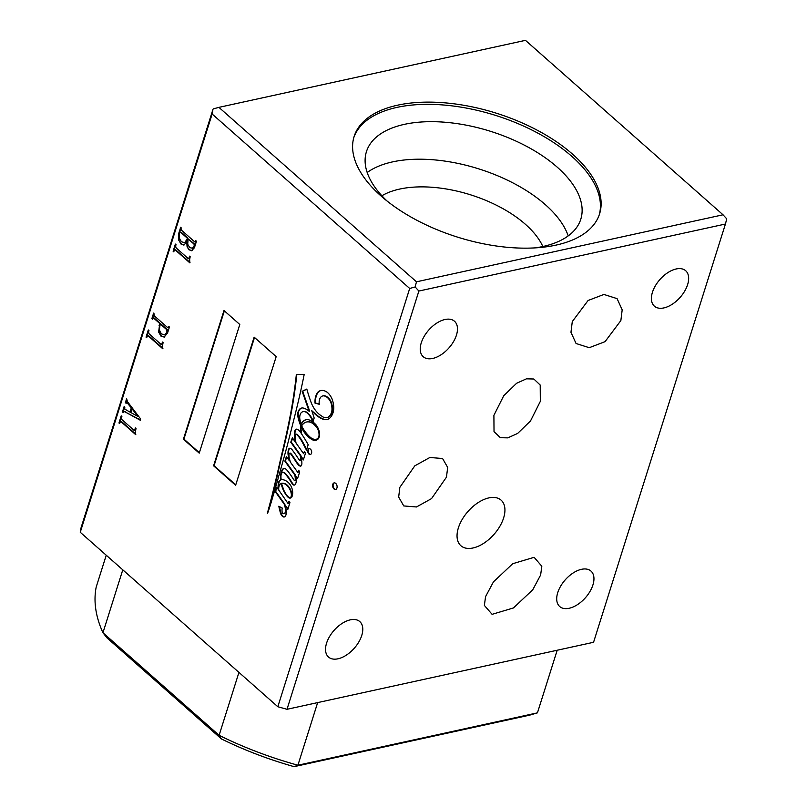 <?xml version="1.0" encoding="UTF-8"?>
<svg xmlns="http://www.w3.org/2000/svg" width="807" height="807" viewBox="0 0 807 807"><rect width="100%" height="100%" fill="white"/><g stroke="black" fill="none" stroke-linecap="round" stroke-linejoin="round"><path stroke-width="1.21" d="M620.865 320.561L622.187 309.848L617.083 298.63L603.908 294.454L588.091 300.486L572.284 321.59L570.963 332.302L576.067 343.51L589.241 347.696L605.058 341.664L620.865 320.561M540.629 575.008L541.82 566.232L534.113 557.314L512.758 563.689L493.45 581.867L485.562 596.635L484.371 605.411L492.088 614.329L513.444 607.953L532.751 589.776L540.629 575.008M310.473 449.186A2.956 1.917 -102.3 0 0 309.081 448.732A2.956 1.917 -102.3 0 0 307.739 450.982A2.956 1.917 -102.3 0 0 308.94 454.048A2.956 1.917 -102.3 0 0 310.342 454.502A2.956 1.917 -102.3 0 0 311.684 452.263A2.956 1.917 -102.3 0 0 310.473 449.186M309.333 448.702A2.956 1.917 -102.3 0 0 308.234 451.063A2.956 1.917 -102.3 0 0 309.444 453.938A2.956 1.917 -102.3 0 0 310.584 454.422M287.312 495.881A6.143 3.985 -102.3 0 0 287.968 496.567A6.143 3.985 -102.3 0 0 289.723 497.505A2.875 1.856 -102.3 0 0 290.127 497.485A2.875 1.856 -102.3 0 0 291.045 496.769A4.691 3.046 -102.3 0 0 291.156 493.218A9.079 5.881 -102.3 0 0 289.814 489.314A14.344 9.291 -102.3 0 0 285.466 484.23A14.082 9.129 -102.3 0 0 281.653 483.343A6.991 4.529 -102.3 0 0 281.986 484.906A176.551 114.423 77.7 0 1 283.489 489.345A14.889 9.654 -102.3 0 0 284.71 492.018A21.305 13.81 -102.3 0 0 287.312 495.881M302.988 428.456A38.242 24.785 -102.3 0 0 310.392 437.374A38.242 24.785 -102.3 0 0 310.725 437.656A19.368 12.559 -102.3 0 0 315.113 439.563A9.301 6.032 -102.3 0 0 315.688 439.482A9.301 6.032 -102.3 0 0 318.099 437.969A5.286 3.43 -102.3 0 0 319.068 435.013A8.786 5.699 -102.3 0 0 315.91 426.52A15.787 10.229 -102.3 0 0 306.499 422.011A15.787 10.229 -102.3 0 0 306.367 422.041A16.453 10.662 -102.3 0 0 301.697 425.753A17.33 11.227 -102.3 0 0 302.988 428.456M311.754 410.662L315.759 414.162A33.601 21.779 -102.3 0 0 316.294 414.647A33.601 21.779 -102.3 0 0 324.273 419.358L323.778 419.458A14.455 9.371 -102.3 0 0 326.896 419.569A14.455 9.371 -102.3 0 0 331.859 415.383A14.526 9.412 -102.3 0 0 333.775 407.505A19.358 12.549 -102.3 0 0 332.222 399.354A15.686 10.168 -102.3 0 0 327.259 392.303A15.555 10.077 -102.3 0 0 320.732 390.588A15.555 10.077 -102.3 0 0 318.462 391.556A15.04 9.745 -102.3 0 0 315.033 403.167L319.3 404.287A8.03 5.205 77.7 0 1 322.78 395.934A8.03 5.205 77.7 0 1 323.889 395.874A11.51 7.465 77.7 0 1 330.709 402.148A13.104 8.494 77.7 0 1 331.919 410.531A12.095 7.838 77.7 0 1 329.327 416.2A11.288 7.313 77.7 0 1 326.805 417.602A11.288 7.313 77.7 0 1 321.519 415.918A24.906 16.14 77.7 0 1 318.704 413.85A24.906 16.14 77.7 0 1 311.29 402.915A113.242 73.397 77.7 0 1 306.811 389.055L302.151 391.314L309.172 411.298A21.991 14.254 -102.3 0 0 302.918 407.969A8.887 5.76 -102.3 0 0 301.657 408.029A8.887 5.76 -102.3 0 0 298.802 410.259A7.677 4.973 -102.3 0 0 297.965 417.017A31.382 20.336 -102.3 0 0 300.769 425.834A12.317 7.979 -102.3 0 0 300.718 430.03A21.577 13.981 -102.3 0 0 301.072 433.157A111.638 72.358 -102.3 0 0 300.113 431.785A9.139 5.921 -102.3 0 0 296.764 429.122A4.206 2.724 -102.3 0 0 296.451 429.163A4.206 2.724 -102.3 0 0 294.565 431.997A19.297 12.509 -102.3 0 0 295.614 442.448L292.326 437.808L290.772 442.196L300.355 455.673A8.1 5.256 77.7 0 1 300.729 459.607A1.049 0.686 77.7 0 1 299.679 460.303A30.807 19.973 77.7 0 1 296.744 456.187A134.94 87.459 -102.3 0 0 293.163 451.174A8.847 5.74 -102.3 0 0 290.5 448.369A2.653 1.715 -102.3 0 0 289.652 448.238A2.653 1.715 -102.3 0 0 288.603 449.348A9.079 5.891 -102.3 0 0 288.19 455.35A36.86 23.887 -102.3 0 0 289.42 460.817L286.384 456.621L284.881 461.17L294.666 474.778A9.634 6.244 77.7 0 1 295.271 479.065A1.321 0.857 77.7 0 1 294.595 480.326A2.29 1.483 77.7 0 1 293.919 479.973A2.29 1.483 77.7 0 1 293.667 479.701A42.529 27.559 -102.3 0 0 289.471 473.427A19.64 12.73 -102.3 0 0 286.616 469.825A5.135 3.329 -102.3 0 0 283.701 468.544A5.135 3.329 -102.3 0 0 283.65 468.554A5.568 3.611 -102.3 0 0 281.754 470.774A14.93 9.674 -102.3 0 0 280.543 476.301A10.642 6.9 -102.3 0 0 280.796 479.802A7.162 4.64 -102.3 0 0 278.435 482.768A18.894 12.246 -102.3 0 0 278.193 489.284L276.73 487.408L275.207 491.534L284.256 504.244A13.336 8.645 77.7 0 1 285.496 510.801A3.894 2.522 77.7 0 1 284.679 513.252A8.09 5.235 77.7 0 1 283.923 513.676A2.471 1.604 77.7 0 1 283.893 513.676A2.471 1.604 77.7 0 1 282.803 513.363A2.189 1.422 77.7 0 1 282.097 511.668A8.171 5.296 77.7 0 1 282.238 508.057L278.758 506.241A14.718 9.543 77.7 0 1 279.333 508.692A90.798 58.85 -102.3 0 0 280.614 513.534A5.931 3.843 -102.3 0 0 282.45 516.319A5.931 3.843 -102.3 0 0 283.146 516.833A3.853 2.492 -102.3 0 0 284.286 516.974A3.853 2.492 -102.3 0 0 285.96 514.775A6.295 4.085 -102.3 0 0 286.293 511.376A33.531 21.739 -102.3 0 0 285.335 505.757L287.867 509.308L289.925 502.63L288.936 501.318L287.998 503.457L278.818 490.182A7.233 4.691 77.7 0 1 280.987 483.353A33.874 21.96 -102.3 0 0 283.782 491.14A64.943 42.095 -102.3 0 0 285.012 493.269A15.162 9.825 -102.3 0 0 288.311 497.425A4.65 3.016 -102.3 0 0 290.419 498.06A4.65 3.016 -102.3 0 0 291.751 497.142A8.816 5.71 -102.3 0 0 292.689 492.351A10.713 6.95 -102.3 0 0 291.216 486.49A12.65 8.191 -102.3 0 0 287.675 481.991A16.231 10.521 -102.3 0 0 281.219 479.661A10.249 6.638 77.7 0 1 281.038 475.141A4.085 2.653 77.7 0 1 282.874 472.418A4.085 2.653 77.7 0 1 282.995 472.398A6.95 4.509 77.7 0 1 285.607 474.355A46.715 30.273 77.7 0 1 290.439 480.962A27.236 17.653 -102.3 0 0 292.85 484.573A3.188 2.068 -102.3 0 0 292.87 484.593A3.188 2.068 -102.3 0 0 294.373 485.088A3.188 2.068 -102.3 0 0 295.332 484.382A6.749 4.368 -102.3 0 0 296.25 480.478A7.767 5.034 -102.3 0 0 295.463 475.888L297.501 478.712L299.72 471.843L298.63 470.229L297.924 472.579L290.47 462.27A24.825 16.09 77.7 0 1 289.491 458.83A7.747 5.024 77.7 0 1 289.098 453.564A1.14 0.736 77.7 0 1 290.026 453.363A7.202 4.671 77.7 0 1 291.256 454.634A12.004 7.777 77.7 0 1 292.114 455.884A224.578 145.553 77.7 0 1 295.412 460.847A23.978 15.535 -102.3 0 0 298.065 464.529A6.96 4.509 -102.3 0 0 298.772 465.256A6.96 4.509 -102.3 0 0 300.012 466.073A2.149 1.392 -102.3 0 0 300.648 466.153A2.149 1.392 -102.3 0 0 301.072 465.932A4.439 2.875 -102.3 0 0 301.889 463.238A20.891 13.537 -102.3 0 0 300.981 456.55L303.361 459.929L305.571 452.929L304.38 451.406L303.583 453.665L296.058 443.063A30.505 19.772 77.7 0 1 295.594 440.451A19.176 12.428 77.7 0 1 295.433 434.993A0.999 0.646 77.7 0 1 296.008 434.277A3.702 2.401 77.7 0 1 297.41 435.165A30.686 19.882 77.7 0 1 302.897 443.356L306.438 450.044L308.193 444.738A111.638 72.358 -102.3 0 0 301.727 434.136A17.673 11.459 77.7 0 1 301.193 430.383A6.819 4.418 77.7 0 1 301.293 427.004A31.382 20.336 -102.3 0 0 303.684 431.432A27.509 17.825 -102.3 0 0 308.466 437.011A27.509 17.825 -102.3 0 0 313.015 440.067A9.946 6.446 -102.3 0 0 315.759 440.35A9.946 6.446 -102.3 0 0 318.382 438.675A8.201 5.316 -102.3 0 0 319.562 433.44A11.974 7.757 -102.3 0 0 315.023 423.796A21.739 14.082 -102.3 0 0 306.438 419.398A20.205 13.094 -102.3 0 0 302.01 422.505A5.407 3.5 -102.3 0 0 301.112 424.149A17.33 11.227 77.7 0 1 300.244 420.84A7.485 4.852 77.7 0 1 301.475 412.438A8.615 5.578 77.7 0 1 303.049 411.681A8.615 5.578 77.7 0 1 307.174 413.043A17.925 11.611 77.7 0 1 312.823 421.547L314.185 418.046A395.622 256.414 -102.3 0 0 311.754 410.662L315.255 414.273A33.601 21.779 -102.3 0 0 315.789 414.758A33.601 21.779 -102.3 0 0 323.778 419.458M279.383 506.564A14.718 9.543 77.7 0 1 279.837 508.581A90.798 58.85 -102.3 0 0 281.108 513.423A5.931 3.843 -102.3 0 0 282.954 516.208A5.931 3.843 -102.3 0 0 283.65 516.722L283.146 516.833M283.267 472.337A4.085 2.653 77.7 0 1 283.378 472.317A4.085 2.653 77.7 0 1 283.489 472.287A6.95 4.509 77.7 0 1 286.102 474.244A46.715 30.273 77.7 0 1 290.934 480.851A27.236 17.653 -102.3 0 0 293.345 484.462A3.188 2.068 -102.3 0 0 293.375 484.482A3.188 2.068 -102.3 0 0 294.626 485.007M289.774 453.221A1.14 0.736 77.7 0 1 290.53 453.252A7.202 4.671 77.7 0 1 291.751 454.523A12.004 7.777 77.7 0 1 292.618 455.773A224.578 145.553 77.7 0 1 295.907 460.736A23.978 15.535 -102.3 0 0 298.57 464.418A6.96 4.509 -102.3 0 0 299.266 465.145A6.96 4.509 -102.3 0 0 300.507 465.962A2.149 1.392 -102.3 0 0 300.89 466.063M301.293 427.004L301.798 426.893A31.382 20.336 -102.3 0 0 304.189 431.321A27.509 17.825 -102.3 0 0 308.97 436.9A27.509 17.825 -102.3 0 0 313.52 439.966L313.015 440.067M335.732 483.403A3.379 2.189 -102.3 0 0 334.138 482.889A3.379 2.189 -102.3 0 0 332.605 485.451A3.379 2.189 -102.3 0 0 333.977 488.961A3.379 2.189 -102.3 0 0 335.581 489.486A3.379 2.189 -102.3 0 0 337.114 486.914A3.379 2.189 -102.3 0 0 335.732 483.403M334.391 482.848A3.379 2.189 -102.3 0 0 333.099 485.532A3.379 2.189 -102.3 0 0 334.481 488.86A3.379 2.189 -102.3 0 0 335.823 489.405M503.608 517.983A30.394 17.34 131.4 0 0 501.107 500.148A30.394 17.34 131.4 0 0 478.148 502.61A30.394 17.34 131.4 0 0 458.376 527.869A30.394 17.34 131.4 0 0 460.868 545.714A30.394 17.34 131.4 0 0 483.827 543.242A30.394 17.34 131.4 0 0 503.608 517.983M526.426 378.836L533.841 379.008L540.206 385.06L540.327 401.372L530.502 420.972L517.62 433.44L507.815 437.868L500.39 437.697L494.025 431.644L493.904 415.343L503.729 395.733L516.611 383.275L526.426 378.836M599.218 214.944A128.686 64.933 17.5 0 0 571.901 156.437A128.686 64.933 17.5 0 0 444.475 105.081A128.686 64.933 17.5 0 0 353.809 137.563M535.364 247.87A112.365 56.702 17.5 0 0 580.788 219.222A112.365 56.702 17.5 0 0 557.213 167.16A112.365 56.702 17.5 0 0 445.01 122.24A112.365 56.702 17.5 0 0 366.449 151.645A112.365 56.702 17.5 0 0 387.219 201.165M568.209 235.896A112.365 56.702 17.5 0 0 545.381 204.696A112.365 56.702 17.5 0 0 367.195 172.516M542.839 246.518A92.472 46.665 17.5 0 0 525.418 224.316A92.472 46.665 17.5 0 0 381.882 195.768M381.126 196.061A128.686 64.933 -162.5 0 1 354.132 136.444A128.686 64.933 -162.5 0 1 444.102 102.771A128.686 64.933 -162.5 0 1 572.597 154.208A128.686 64.933 -162.5 0 1 599.591 213.835A128.686 64.933 -162.5 0 1 509.62 247.507A128.686 64.933 -162.5 0 1 381.126 196.061M652.439 292.285A23.645 13.487 -48.6 0 1 667.823 272.645A23.645 13.487 -48.6 0 1 685.678 270.718A23.645 13.487 -48.6 0 1 687.625 284.599A23.645 13.487 -48.6 0 1 672.241 304.249A23.645 13.487 -48.6 0 1 654.386 306.166A23.645 13.487 -48.6 0 1 652.439 292.285M557.738 592.641A23.645 13.487 -48.6 0 1 573.121 572.99A23.645 13.487 -48.6 0 1 590.976 571.074A23.645 13.487 -48.6 0 1 592.923 584.944A23.645 13.487 -48.6 0 1 577.54 604.594A23.645 13.487 -48.6 0 1 559.685 606.511A23.645 13.487 -48.6 0 1 557.738 592.641M326.573 643.169A23.645 13.487 -48.6 0 1 341.946 623.518A23.645 13.487 -48.6 0 1 359.811 621.602A23.645 13.487 -48.6 0 1 361.748 635.482A23.645 13.487 -48.6 0 1 346.364 655.123A23.645 13.487 -48.6 0 1 328.51 657.049A23.645 13.487 -48.6 0 1 326.573 643.169M421.264 342.824A23.645 13.487 -48.6 0 1 436.648 323.173A23.645 13.487 -48.6 0 1 454.502 321.257A23.645 13.487 -48.6 0 1 456.449 335.127A23.645 13.487 -48.6 0 1 441.066 354.777A23.645 13.487 -48.6 0 1 423.211 356.704A23.645 13.487 -48.6 0 1 421.264 342.824M446.473 477.139L447.673 467.404L442.569 458.517L429.869 457.488L414.788 465.851L399.858 487.327L398.668 497.051L403.762 505.939L416.473 506.967L431.543 498.605L446.473 477.139M286.999 709.303L593.559 642.291L725.432 224.033L418.873 291.045L286.999 709.303L277.82 706.73L409.694 288.462L212.13 114.019L80.256 532.277L81.124 527.506L212.998 109.248L212.13 114.019M223.993 310.534L183.421 439.19L199.228 453.141L239.79 324.485L223.993 310.534M254.144 337.155L213.583 465.81L235.624 485.279L276.186 356.623L254.144 337.155M304.209 374.357L296.361 374.438A417.532 270.607 77.7 0 1 290.581 413.799A724 469.24 77.7 0 1 283.852 445.474A1301.651 843.628 -102.3 0 0 277.043 474.889A4729.262 3065.127 77.7 0 1 271.475 497.848A4021.14 2606.186 -102.3 0 0 267.369 513.302A1.11 0.716 77.7 0 1 267.571 513.343A212.473 137.704 -102.3 0 0 272.433 498A534.779 346.596 -102.3 0 0 278.516 476.967A1868.639 1211.105 -102.3 0 0 287.353 445.192A4404.182 2854.44 -102.3 0 0 295.533 412.841A735.631 476.776 -102.3 0 0 304.209 374.357M140.317 418.571L140.257 420.225L124.934 411.842L123.905 411.61L123.118 412.528L122.452 411.933L124.137 406.567L124.813 407.162L124.732 409.099L129.967 412.074L131.299 407.848L126.679 402.279L127.556 402.31L126.043 403.248L125.378 402.653L126.578 398.85L127.476 401.654L140.317 418.571M164.799 336.963L161.067 336.247L158.616 332.07L159.746 323.496L153.703 318.16L152.846 318.261L152.523 319.259L151.857 318.674L153.623 313.086L154.409 315.92L167.553 327.531L168.754 326.442L169.42 327.037L167.523 333.079L164.063 337.215M164.315 337.144L161.571 336.136L159.11 331.959L160.24 323.385L154.198 318.049L152.846 318.261M167.553 327.531L169.117 326.764M191.995 250.614L189.03 249.847L187.093 246.821L186.76 242.13L183.814 245.076L181.04 244.087L178.428 239.669L178.761 233.344L180.697 227.201L181.535 230.227L194.679 241.838L195.798 240.678L196.464 241.263L194.416 247.749L191.562 250.755M194.679 241.838L196.162 241M277.82 706.73L80.256 532.277M189.625 259.743L189.867 262.88L175.482 250.18L174.231 250.402L173.787 251.834L173.112 251.239L175.371 244.087L176.037 244.672L175.583 246.125L176.188 247.951L188.142 258.502L188.788 258.502L189.524 256.152L190.17 256.727L189.625 259.743M189.998 262.446L175.987 250.069L174.231 250.402M188.142 258.502L189.292 258.391L189.897 256.475M162.55 345.628L162.782 348.765L148.397 336.065L147.156 336.287L146.703 337.719L146.037 337.124L148.296 329.962L148.962 330.557L148.508 332.01L149.103 333.826L161.067 344.387L161.703 344.387L162.449 342.037L163.095 342.612L162.55 345.628M162.923 348.331L148.902 335.954L147.156 336.287M161.067 344.387L162.207 344.276L162.812 342.36M135.465 431.513L135.707 434.65L121.322 421.95L120.072 422.172L119.628 423.594L118.962 423.009L121.211 415.847L121.887 416.442L121.423 417.895L122.028 419.711L133.982 430.272L134.628 430.272L135.364 427.922L136.02 428.497L135.465 431.513M135.838 434.216L121.827 421.839L120.072 422.172M133.982 430.272L135.132 430.161L135.737 428.245M525.468 40.35L218.909 107.361L416.473 281.804L723.032 214.793L525.468 40.35M317.655 702.594L297.914 765.218L537.442 712.853L557.193 650.24M122.785 569.833L102.953 632.749L219.111 735.318L238.943 672.402M537.442 712.853L529.463 715.194L294.081 766.65A222.914 112.486 -162.5 0 1 221.481 738.98L107.119 638.004L102.953 632.749A229.672 115.895 17.5 0 1 96.194 587.092L106.242 555.226M221.481 738.98L219.111 735.318A229.672 115.895 17.5 0 0 297.914 765.218L294.081 766.65M723.032 214.793L726.744 218.858L725.432 224.033M418.873 291.045L415.161 286.969L409.694 288.462M192.5 250.503L189.03 249.847M189.534 249.736L187.093 246.821M187.597 246.71L187.264 242.019L186.76 242.13M184.057 245.005L181.04 244.087M181.545 243.976L178.428 239.669M178.922 239.558L179.265 233.233L178.761 233.344M179.265 233.233L181.061 227.524M195.183 241.727L196.02 241.454L195.183 241.727M192.217 248.385L194.78 245.368L194.477 243.956L188.122 238.902L187.708 244.289L189.736 247.618L192.51 248.243L194.285 245.479L193.983 244.067L188.122 238.902M184.662 242.756L187.426 239.881L187.96 238.206L181.333 232.345L179.81 232.709C178.599 236.239 179.235 239.286 181.746 241.848L184.813 242.695L187.456 238.307L180.829 232.456L179.81 232.709M187.96 238.206L187.456 238.307M187.426 239.881L186.921 239.992M193.004 248.132L192.48 248.354M175.987 250.069L174.736 250.291L175.987 250.069M173.919 251.401L173.112 251.239M173.616 251.128L175.734 244.41M188.646 258.391L189.292 258.391L188.646 258.391M161.571 336.136L161.067 336.247M159.574 325.503L159.07 325.614M154.198 318.049L153.34 318.15L154.198 318.049M152.664 318.826L151.857 318.674M152.362 318.563L153.986 313.409M168.058 327.42L169.046 327.006L168.058 327.42M165.062 334.915L167.422 332.151L167.352 329.66L160.916 323.97L160.038 325.261C158.848 328.6 159.423 331.516 161.773 334.007L164.84 334.966L166.918 332.262L166.847 329.77L160.411 324.081M167.352 329.66L166.847 329.77M167.422 332.151L166.918 332.262M148.902 335.954L147.661 336.176L148.902 335.954M146.844 337.286L146.037 337.124M146.541 337.013L148.659 330.285M161.571 344.276L162.207 344.276L161.571 344.276M140.267 419.852L124.934 411.842M125.438 411.731L124.177 411.59M123.289 412.125L122.452 411.933M122.946 411.822L124.51 406.889M131.299 407.848L129.967 412.074M131.803 407.737L127.385 402.713M127.889 402.602L126.548 403.137M126.195 402.824L125.378 402.653M125.882 402.542L126.941 399.172M137.836 416.372L132.429 408.544L130.724 412.488L137.836 416.372L131.924 408.655M121.827 421.839L120.576 422.061L121.827 421.839M119.759 423.161L118.962 423.009M119.456 422.898L121.585 416.17M134.487 430.161L135.132 430.161L134.487 430.161M306.599 419.408A20.205 13.094 -102.3 0 0 302.514 422.394L302.01 422.505M313.52 439.966A9.946 6.446 -102.3 0 0 316.011 440.289M304.189 431.321L303.684 431.432M296.28 434.216A0.999 0.646 77.7 0 1 296.512 434.166A3.702 2.401 77.7 0 1 297.914 435.054A30.686 19.882 77.7 0 1 303.402 443.245L306.66 449.388M303.402 443.245L302.897 443.356M297.914 435.054L297.41 435.165M296.512 434.166L296.008 434.277M304.703 451.819L303.583 453.665M300.981 456.55L303.543 459.365M298.57 464.418L298.065 464.529M292.618 455.773L292.114 455.884M290.53 453.252L290.026 453.363M298.953 470.703L297.924 472.579M286.697 457.065L285.385 461.059L295.17 474.667A9.634 6.244 77.7 0 1 295.473 475.878L297.682 478.158M288.291 496.819A15.162 9.825 -102.3 0 0 288.815 497.314L288.311 497.425M288.815 497.314A4.65 3.016 -102.3 0 0 290.661 497.99M283.186 488.427A33.874 21.96 -102.3 0 1 281.482 483.242L280.987 483.353M289.188 501.641L287.998 503.457M288.664 503.286L288.16 503.397M285.335 505.757L288.038 508.733M283.65 516.722A3.853 2.492 -102.3 0 0 284.538 516.894M279.837 508.581L279.333 508.692M276.73 487.408L275.701 491.423L284.76 504.133A13.336 8.645 77.7 0 1 286.001 510.69A3.894 2.522 77.7 0 1 285.184 513.141A8.09 5.235 77.7 0 1 284.427 513.565A2.471 1.604 77.7 0 1 284.397 513.565A2.471 1.604 77.7 0 1 284.367 513.575M285.184 513.141L284.679 513.252M286.001 510.69L285.496 510.801M284.76 504.133L284.256 504.244M281.29 479.651A10.642 6.9 -102.3 0 0 281.3 479.691A7.162 4.64 -102.3 0 0 278.94 482.667A18.894 12.246 -102.3 0 0 278.697 489.173L278.193 489.284M278.94 482.667L278.435 482.768M281.3 479.691L280.796 479.802M284.024 468.494A5.568 3.611 -102.3 0 0 282.258 470.663L281.754 470.774M282.258 470.663A14.93 9.674 -102.3 0 0 281.29 474.012M295.493 475.948A9.634 6.244 77.7 0 1 295.776 478.955A1.321 0.857 77.7 0 1 295.1 480.215L294.757 480.286M295.776 478.955L295.271 479.065M295.17 474.667L294.666 474.778M285.385 461.059L284.881 461.17M289.915 448.218A2.653 1.715 -102.3 0 0 289.098 449.247A9.079 5.891 -102.3 0 0 288.684 455.239A36.86 23.887 -102.3 0 0 289.915 460.716L289.42 460.817M301.213 457.579A8.1 5.256 77.7 0 1 301.233 459.496A1.049 0.686 77.7 0 1 300.486 460.414M301.233 459.496L300.729 459.607M292.638 438.241L291.277 442.085L300.86 455.562A8.1 5.256 77.7 0 1 301.072 456.53M300.86 455.562L300.355 455.673M291.277 442.085L290.772 442.196M296.704 429.122A4.206 2.724 -102.3 0 0 295.059 431.886A19.297 12.509 -102.3 0 0 295.523 439.906M301.909 407.979A8.887 5.76 -102.3 0 0 299.296 410.148A7.677 4.973 -102.3 0 0 298.469 416.906A31.382 20.336 -102.3 0 0 301.273 425.723L300.769 425.834M301.273 425.723A12.317 7.979 -102.3 0 0 301.122 428.113M306.842 389.176L302.655 391.203L309.676 411.187L309.172 411.298M302.655 391.203L302.151 391.314M323.042 395.884A8.03 5.205 77.7 0 1 323.284 395.823A8.03 5.205 77.7 0 1 324.384 395.763A11.51 7.465 77.7 0 1 331.213 402.037A13.104 8.494 77.7 0 1 332.423 410.43A12.095 7.838 77.7 0 1 329.821 416.089A11.288 7.313 77.7 0 1 327.309 417.491A11.288 7.313 77.7 0 1 327.047 417.542M332.423 410.43L331.919 410.531M331.213 402.037L330.709 402.148M320.984 390.538A15.555 10.077 -102.3 0 0 318.967 391.445A15.04 9.745 -102.3 0 0 315.537 403.056L319.259 404.035M315.537 403.056L315.033 403.167M318.967 391.445L318.462 391.556M324.273 419.358A14.455 9.371 -102.3 0 0 327.148 419.519M315.759 414.162L315.255 414.273M303.301 411.631A8.615 5.578 77.7 0 1 303.553 411.57A8.615 5.578 77.7 0 1 307.669 412.932A17.925 11.611 77.7 0 1 313.227 421.173M302.514 422.394A5.407 3.5 -102.3 0 0 301.616 424.038L301.112 424.149M290.369 497.405A2.875 1.856 -102.3 0 0 290.631 497.374A2.875 1.856 -102.3 0 0 291.549 496.658A4.691 3.046 -102.3 0 0 291.66 493.117A9.079 5.881 -102.3 0 0 290.318 489.203A14.344 9.291 -102.3 0 0 285.971 484.119A14.082 9.129 -102.3 0 0 282.157 483.232L281.653 483.343M319.562 434.499A8.786 5.699 -102.3 0 0 316.415 426.409A15.787 10.229 -102.3 0 0 307.003 421.9A15.787 10.229 -102.3 0 0 306.862 421.93L306.63 421.98M315.94 439.412A9.301 6.032 -102.3 0 0 316.193 439.371A9.301 6.032 -102.3 0 0 318.604 437.858A5.286 3.43 -102.3 0 0 319.259 436.617M316.415 426.409L315.91 426.52M318.604 437.858L318.099 437.969M290.318 489.203L289.814 489.314M285.971 484.119L285.466 484.23M291.66 493.117L291.156 493.218M291.549 496.658L291.045 496.769M296.845 374.428A417.532 270.607 77.7 0 1 291.085 413.688A724 469.24 77.7 0 1 284.346 445.363A1301.651 843.628 -102.3 0 0 277.547 474.778A4729.262 3065.127 77.7 0 1 271.979 497.748L271.475 497.848M271.979 497.748A4021.14 2606.186 -102.3 0 0 268.61 510.397M277.547 474.778L277.043 474.889M254.508 337.477L214.077 465.7L235.755 484.846M224.356 310.856L183.925 439.079L199.369 452.707M183.925 439.079L183.421 439.19M415.161 286.969L416.473 281.804M218.909 107.361L213.441 108.854M301.586 456.58L301.082 456.691M298.469 416.906L297.965 417.017M291.085 413.688L290.581 413.799M195.163 242.029L195.667 241.918M180.223 232.194L180.728 232.083M174.695 249.837L175.2 249.726M188.596 258.724L189.1 258.613M153.118 317.908L153.623 317.797M168.068 327.743L168.572 327.632M147.62 335.722L148.125 335.611M123.905 411.61L124.409 411.499M120.536 421.607L121.04 421.496M134.436 430.494L134.94 430.383M296.391 434.176L295.887 434.287M290.006 453.09L289.501 453.201M283.378 472.317L282.874 472.418M295.18 480.205L294.676 480.316M300.759 460.434L300.254 460.545M327.309 417.491L326.805 417.602M323.284 395.823L322.78 395.934M303.553 411.57L303.049 411.681M307.003 421.9L306.499 422.011M316.193 439.371L315.688 439.482M290.631 497.374L290.127 497.485"/></g></svg>
